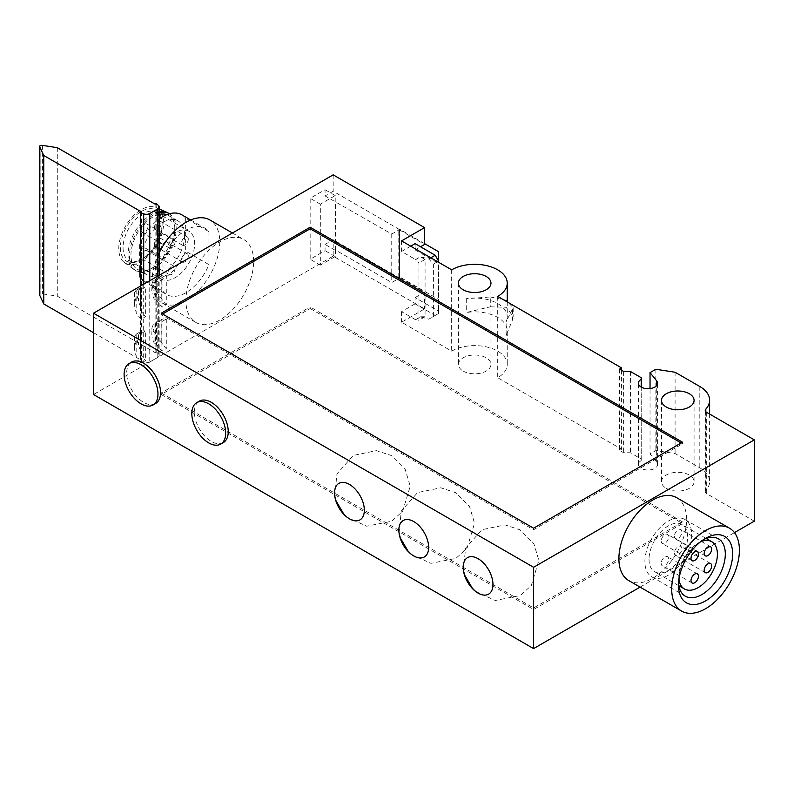 <?xml version="1.0" encoding="UTF-8"?>
<svg xmlns="http://www.w3.org/2000/svg" width="794" height="794" viewBox="0 0 794 794"><rect width="100%" height="100%" fill="white"/><g stroke="black" fill="none" stroke-linecap="round" stroke-linejoin="round"><path stroke-width="0.6" stroke-dasharray="3.97 2.98" d="M310.166 308.529L682.532 523.514L533.588 609.504L161.212 394.519L310.166 308.529L310.166 306.96L161.212 392.961L161.212 394.519M666.285 488.33A16.277 9.399 0 0 0 684.021 490.374A16.277 9.399 0 0 0 694.075 481.69A16.277 9.399 0 0 0 677.798 472.291A16.277 9.399 0 0 0 661.521 481.69A16.277 9.399 0 0 0 666.285 488.33M463.17 371.066A16.277 9.399 0 0 0 480.916 373.101A16.277 9.399 0 0 0 490.96 364.426A16.277 9.399 0 0 0 474.683 355.027A16.277 9.399 0 0 0 458.406 364.426A16.277 9.399 0 0 0 463.17 371.066M641.234 387.095L641.234 459.021L630.406 452.759L623.627 452.759L619.568 450.416L621.603 449.245L497.699 377.716A32.554 18.798 0 0 0 507.237 364.426A32.554 18.798 0 0 0 487.139 347.057A32.554 18.798 0 0 0 451.667 351.137L401.566 322.205L424.582 308.916L333.182 256.144L93.513 394.519M641.234 459.021L641.165 460.619A9.578 5.528 0 0 0 638.426 464.49A9.578 5.528 0 0 0 648.003 470.018A9.578 5.528 0 0 0 657.581 464.49A9.578 5.528 0 0 0 656.688 462.158L650.038 453.93L650.038 388.584M705.816 411.689L705.816 490.444A33.507 19.344 0 0 0 709.618 481.492A33.507 19.344 0 0 0 699.802 467.815L675.089 453.543L655.864 450.575L650.038 453.93M705.816 490.444A4.784 2.759 0 0 0 705.271 491.714A4.784 2.759 0 0 0 706.68 493.67L754.3 521.172M640.073 587.113L734.47 532.615M155.455 323.089L155.455 343.772L156.815 344.596L156.716 322.314L161.212 319.714A19.145 11.056 -120 0 1 166.293 319.029L161.897 321.57A19.145 11.056 -120 0 0 156.815 322.255L154.105 324.041A19.145 11.056 -120 0 0 152.071 327.366L151.793 334.492M152.071 327.366L151.783 329.232M161.212 342.055L161.212 319.714C157.937 321.808 155.227 325.53 153.093 330.89L161.212 342.055A19.145 11.056 -120 0 0 166.293 348.606L161.897 351.147A19.145 11.056 -120 0 1 156.815 344.596M155.455 343.772L154.105 342.81A19.145 11.056 -120 0 1 152.071 337.132M155.455 279.151L155.455 299.834L156.815 300.658L156.716 278.386L161.212 275.786A19.145 11.056 -120 0 1 166.293 275.091L161.897 277.632A19.145 11.056 -120 0 0 156.815 278.327L154.105 280.113A19.145 11.056 -120 0 0 152.071 283.438L151.793 290.554M152.071 283.438L151.783 285.294M161.212 298.117L161.212 275.786C157.937 277.88 155.227 281.602 153.093 286.952L161.212 298.117A19.145 11.056 -120 0 0 166.293 304.668L161.897 307.209A19.145 11.056 -120 0 1 156.815 300.658M155.455 299.834L154.105 298.872A19.145 11.056 -120 0 1 152.071 293.194M166.293 319.029L166.293 348.606M141.243 363.066L141.243 333.49A19.145 11.056 60 0 0 136.161 334.185L134.484 336.596L136.161 340.656L134.484 349.41L136.161 356.516A19.145 11.056 60 0 0 141.243 363.066L145.639 360.526A19.145 11.056 60 0 1 140.568 353.975L140.568 350.62A19.145 11.056 60 0 1 138.533 344.953L137.183 340.07L138.533 335.187A19.145 11.056 60 0 1 140.568 331.862L140.568 350.62M507.237 301.909L507.237 316.866A32.554 18.798 180 0 0 466.257 298.703L490.285 296.976L490.285 306.821L466.257 312.528A32.554 18.798 0 0 1 507.237 330.681L507.237 364.426M507.237 316.866A32.554 18.798 180 0 1 506.125 321.729L506.125 335.544L512.567 319.684L513.152 316.359L506.076 307.258L490.285 306.821M490.285 296.976L506.076 300.182L513.152 307.725L506.125 321.729M506.125 335.544A32.554 18.798 0 0 0 507.237 330.681M335.217 201.815L335.217 195.562L320.319 204.157L320.319 265.136L335.217 256.541L335.554 250.09L391.75 282.535L399.531 278.039L399.531 229.565L391.75 234.061L325.054 195.949L325.054 189.697L310.166 198.292L310.166 259.271L325.054 250.676L325.054 244.423L333.182 239.728L333.182 256.144M399.531 229.565L333.182 191.265L325.054 195.949M335.217 195.562L325.054 189.697M320.319 204.157L310.166 198.292M320.319 265.136L310.166 259.271M335.217 256.541L325.054 250.676M335.217 250.289L325.054 244.423M399.531 278.039L333.182 239.728M391.75 234.061L391.75 282.535M415.58 319.645L420.453 316.925L415.58 319.744L418.964 320.25L418.964 262.953L415.58 259.549L420.453 256.73L428.77 258.973L433.385 264.124L433.385 316.498L428.77 319.168L420.453 316.925M438.596 313.491L438.596 311.149L415.103 297.581L415.103 303.834L435.211 315.446L438.596 313.491L433.385 316.498M415.103 243.639L415.103 249.892L438.596 263.459L438.596 311.149L438.596 299.417L399.461 276.828L398.787 277.215L398.787 229.526L424.582 244.423M438.596 261.107L438.596 262.288M437.583 261.702L433.385 264.124M435.211 315.446L428.77 319.168M415.103 303.834L401.566 311.655L415.58 319.744M430.814 257.792L428.77 258.973M410.706 246.18L401.566 251.46L415.58 259.549M415.103 249.892L420.522 246.765M424.582 243.639L399.461 229.138L398.787 229.526M415.103 297.581L424.582 292.113L398.787 277.215M424.582 292.113L424.582 308.916M333.182 174.839L333.182 191.265M149.758 280.739L149.758 361.965L157.778 357.34A4.784 2.759 0 0 0 159.177 355.384A4.784 2.759 0 0 0 158.363 353.836L156.21 351.99L155.118 352.615L57.287 296.132L42.608 293.859A3.355 1.935 0 0 0 40.117 294.038A3.355 1.935 0 0 0 39.7 294.971M157.778 276.113L157.778 357.34M253.633 261.424A47.878 27.641 120 0 0 243.718 239.51A47.878 27.641 120 0 0 195.84 267.151A47.878 27.641 120 0 0 195.84 322.433A47.878 27.641 120 0 0 232.731 309.6A47.878 27.641 120 0 0 253.633 261.424M161.897 321.57L161.897 351.147M161.897 277.632L161.897 307.209M166.293 275.091L166.293 304.668M141.243 319.128A19.145 11.056 60 0 1 136.161 312.578L134.484 305.472L136.161 296.718L134.484 292.658L136.161 290.247A19.145 11.056 60 0 1 141.243 289.552L141.243 319.128L145.639 316.588A19.145 11.056 60 0 1 140.568 310.037L140.568 306.692A19.145 11.056 60 0 1 138.533 301.015L137.183 296.132L138.533 291.249A19.145 11.056 60 0 1 140.568 287.924L140.568 306.692M141.243 289.552L145.639 287.011L145.639 316.588M141.243 333.49L145.639 330.949L145.639 360.526M401.566 311.655L401.566 322.205M181.786 214.807A38.301 22.113 120 0 1 185.657 218.211L208.941 231.659A38.301 22.113 120 0 0 205.08 228.255A38.301 22.113 120 0 0 162.909 258.239L139.615 244.79A38.301 22.113 120 0 1 159.177 218.955M401.566 240.9L401.566 251.46M223.283 442.615A23.939 13.816 60 0 1 204.842 436.204A23.939 13.816 60 0 1 194.391 412.106A23.939 13.816 60 0 1 199.344 401.149M155.584 403.521A23.939 13.816 60 0 1 137.134 397.109A23.939 13.816 60 0 1 126.683 373.021A23.939 13.816 60 0 1 131.645 362.064M676.677 497.689A47.878 27.641 -60 0 1 684.021 536.049A47.878 27.641 -60 0 1 652.747 578.24A47.878 27.641 -60 0 1 628.808 580.613M675.089 372.237L675.089 453.543M655.864 369.27L655.864 450.575M630.406 371.453L630.406 452.759M623.627 371.453L623.627 452.759M619.568 369.111L619.568 450.416M621.603 370.282L621.603 449.245M497.699 296.41L497.699 377.716M451.667 269.831L451.667 351.137M194.629 243.897A27.621 15.949 120 0 0 188.903 231.252A27.621 15.949 120 0 0 161.281 247.192A27.621 15.949 120 0 0 161.281 279.091A27.621 15.949 120 0 0 182.57 271.697A27.621 15.949 120 0 0 194.629 243.897M188.297 239.143A4.784 2.759 120 0 0 187.305 236.949A4.784 2.759 120 0 0 183.613 238.24A4.784 2.759 120 0 0 181.528 243.053A4.784 2.759 120 0 0 182.521 245.247A4.784 2.759 120 0 0 186.203 243.966A4.784 2.759 120 0 0 188.297 239.143M188.297 255.956A4.784 2.759 120 0 0 187.305 253.762A4.784 2.759 120 0 0 183.613 255.043A4.784 2.759 120 0 0 181.528 259.856A4.784 2.759 120 0 0 182.521 262.05A4.784 2.759 120 0 0 186.203 260.769A4.784 2.759 120 0 0 188.297 255.956M175.097 268.461A4.784 2.759 120 0 0 174.104 266.268A4.784 2.759 120 0 0 170.412 267.548A4.784 2.759 120 0 0 168.328 272.372A4.784 2.759 120 0 0 169.311 274.565A4.784 2.759 120 0 0 173.003 273.275A4.784 2.759 120 0 0 175.097 268.461M175.097 241.882A4.784 2.759 120 0 0 174.104 239.689A4.784 2.759 120 0 0 170.412 240.969A4.784 2.759 120 0 0 168.328 245.793A4.784 2.759 120 0 0 169.311 247.976A4.784 2.759 120 0 0 173.003 246.696A4.784 2.759 120 0 0 175.097 241.882M162.125 225.129A27.621 15.949 120 0 0 156.408 212.484A27.621 15.949 120 0 0 128.787 228.434A27.621 15.949 120 0 0 128.787 260.333A27.621 15.949 120 0 0 142.592 258.963A27.621 15.949 120 0 0 162.125 225.129L162.125 223.571A29.537 17.051 120 0 0 141.243 211.512A29.537 17.051 120 0 0 120.36 247.688A29.537 17.051 120 0 0 141.243 259.747A29.537 17.051 120 0 0 162.125 223.571M163.713 222.657A31.78 18.341 120 0 0 156.12 207.591A31.78 18.341 120 0 0 125.353 226.449A31.78 18.341 120 0 0 124.4 262.526A31.78 18.341 120 0 0 149.193 255.301A31.78 18.341 120 0 0 163.713 222.657M159.177 211.561A33.03 19.076 120 0 0 132.032 237.585A33.03 19.076 120 0 0 133.888 269.454A33.03 19.076 120 0 0 134.881 270.099A33.03 19.076 120 0 0 160.338 261.246A33.03 19.076 120 0 0 174.759 228.007A33.03 19.076 120 0 0 167.911 212.881M159.177 212.683A33.03 19.076 120 0 0 132.677 240.294A33.03 19.076 120 0 0 136.3 270.913A33.03 19.076 120 0 0 161.758 262.07A33.03 19.076 120 0 0 176.179 228.821A33.03 19.076 120 0 0 169.459 213.775M159.177 214.41A31.115 17.964 120 0 0 134.027 240.314A31.115 17.964 120 0 0 137.382 269.325A31.115 17.964 120 0 0 161.361 260.988A31.115 17.964 120 0 0 174.938 229.674A31.115 17.964 120 0 0 168.497 215.432A31.115 17.964 120 0 0 166.839 214.658M184.645 235.272A31.115 17.964 120 0 0 178.193 221.03A31.115 17.964 120 0 0 147.079 238.994A31.115 17.964 120 0 0 147.079 274.923A31.115 17.964 120 0 0 171.057 266.586A31.115 17.964 120 0 0 184.645 235.272M185.657 218.211L185.657 251.162L208.941 264.61A38.301 22.113 120 0 1 166.78 294.594A38.301 22.113 120 0 1 162.909 291.19L162.909 258.239M139.615 244.79L139.615 277.741A38.301 22.113 120 0 0 143.486 281.145A38.301 22.113 120 0 0 185.657 251.162M139.615 277.741L162.909 291.19M159.177 252.909A47.878 27.641 120 0 0 161.986 302.881A47.878 27.641 120 0 0 198.877 290.058A47.878 27.641 120 0 0 219.779 241.882A47.878 27.641 120 0 0 209.864 219.968M208.941 231.659L208.941 264.61M668.32 575.174A33.11 19.116 -60 0 1 651.755 576.811A33.11 19.116 -60 0 1 651.755 538.58A33.11 19.116 -60 0 1 684.875 519.465A33.11 19.116 -60 0 1 689.946 545.994A33.11 19.116 -60 0 1 668.32 575.174M649.026 559.274A27.284 15.751 120 0 0 654.673 571.769A27.284 15.751 120 0 0 681.957 556.018A27.284 15.751 120 0 0 681.957 524.506A27.284 15.751 120 0 0 660.936 531.821A27.284 15.751 120 0 0 649.026 559.274M678.542 583.044A33.11 19.116 -60 0 1 678.473 581.039A33.11 19.116 -60 0 1 701.886 540.486A33.11 19.116 -60 0 1 703.653 539.543M399.461 229.138L399.461 276.828M438.596 251.728L438.596 299.417M420.453 316.826L425.078 316.727L425.078 259.42L420.453 256.829L415.58 259.648M425.078 316.727L418.964 320.25M425.078 259.42L418.964 262.953M335.554 250.09L335.554 201.616M641.165 459.061L641.165 377.755M641.165 460.619L641.165 387.055M682.532 442.208L682.532 443.767L681.183 442.992M161.212 313.213L161.212 314.781L533.588 529.767L682.532 443.767M162.572 313.997L161.212 314.781M533.588 528.199L533.588 529.767M161.212 392.961L533.588 607.946L682.532 521.946L682.532 523.514M682.532 521.946L310.166 306.96M533.588 607.946L533.588 609.504M661.204 563.383A5.27 3.037 120 0 0 662.295 565.794A5.27 3.037 120 0 0 667.565 562.757A5.27 3.037 120 0 0 667.565 556.673A5.27 3.037 120 0 0 663.506 558.083A5.27 3.037 120 0 0 661.204 563.383M661.204 541.101A5.27 3.037 120 0 0 662.295 543.513A5.27 3.037 120 0 0 667.565 540.476A5.27 3.037 120 0 0 667.565 534.392A5.27 3.037 120 0 0 663.506 535.801A5.27 3.037 120 0 0 661.204 541.101M674.414 553.021A5.27 3.037 120 0 0 675.496 555.433A5.27 3.037 120 0 0 680.766 552.396A5.27 3.037 120 0 0 680.766 546.312A5.27 3.037 120 0 0 676.706 547.721A5.27 3.037 120 0 0 674.414 553.021M674.414 536.218A5.27 3.037 120 0 0 675.496 538.63A5.27 3.037 120 0 0 680.766 535.583A5.27 3.037 120 0 0 680.766 529.509A5.27 3.037 120 0 0 676.706 530.918A5.27 3.037 120 0 0 674.414 536.218M700.457 541.865A27.284 15.751 120 0 0 678.81 576.474A27.284 15.751 120 0 0 678.959 579.114M141.243 230.151A4.784 2.759 120 0 0 142.235 232.344A4.784 2.759 120 0 0 147.019 229.585A4.784 2.759 120 0 0 147.019 224.057A4.784 2.759 120 0 0 143.337 225.337A4.784 2.759 120 0 0 141.243 230.151M141.243 256.73A4.784 2.759 120 0 0 142.235 258.923A4.784 2.759 120 0 0 147.019 256.164A4.784 2.759 120 0 0 147.019 250.636A4.784 2.759 120 0 0 143.337 251.916A4.784 2.759 120 0 0 141.243 256.73M154.443 244.224A4.784 2.759 120 0 0 155.435 246.418A4.784 2.759 120 0 0 160.219 243.649A4.784 2.759 120 0 0 160.219 238.121A4.784 2.759 120 0 0 156.537 239.411A4.784 2.759 120 0 0 154.443 244.224M140.846 331.555L140.568 352.367L140.568 331.644A19.145 11.056 60 0 1 145.639 330.949M140.28 331.823L140.568 352.367M140.568 310.037L140.568 287.706A19.145 11.056 60 0 1 145.639 287.011M140.846 287.627L140.846 307.774L140.28 309.065L140.28 287.894M154.443 227.421A4.784 2.759 120 0 0 155.435 229.605A4.784 2.759 120 0 0 160.219 226.846A4.784 2.759 120 0 0 160.219 221.318A4.784 2.759 120 0 0 156.537 222.598A4.784 2.759 120 0 0 154.443 227.421M154.105 280.113L154.105 298.872M138.533 291.249L138.533 301.015M138.533 335.187L138.533 344.953M154.105 324.041L154.105 342.81M93.513 332.686L141.58 360.436L140.498 361.062L143.694 362.302A4.784 2.759 0 0 0 149.758 361.965M141.58 211.978L141.58 360.436M155.118 204.157L155.118 352.615M57.287 147.674L57.287 296.132M156.21 203.532L156.21 351.99M40.117 145.58L40.117 294.038M140.498 286.088L140.498 361.062M136.161 334.185L136.161 356.516M706.68 412.364L706.68 493.67M699.802 386.509L699.802 467.815M466.257 298.703L466.257 312.528M512.567 309.839L512.567 319.684M656.688 462.158L656.688 385.517M136.161 290.247L136.161 312.578M140.568 287.746L140.568 308.429M140.568 331.644L140.568 353.975M158.363 205.378L158.363 353.836M42.608 145.401L42.608 293.859M143.694 284.242L143.694 362.302M134.484 336.596L134.484 349.41M190.719 219.968L205.08 228.255M705.271 410.409L705.271 491.714M709.618 414.061L709.618 481.492M128.787 260.333L161.281 279.091M156.408 212.484L188.903 231.252M142.592 258.963L141.243 259.747M124.4 262.526L133.888 269.454M156.12 207.591L159.177 208.951M134.881 270.099L136.3 270.913M137.382 269.325L147.079 274.923M168.497 215.432L178.193 221.03M143.486 281.145L166.78 294.594M161.986 302.881L195.84 322.433M232.444 232.999L243.718 239.51M718.441 538.838L684.875 519.465M685.331 596.195L651.755 576.811M678.473 581.039L678.473 585.267M701.886 540.486L705.548 538.362M463.388 570.35L465.572 548.217L481.898 529.717L505.073 524.913L519.941 529.787L533.866 543.721L538.858 560.405L531.275 585.605L520.189 595.53L495.277 600.482L475.537 591.371M399.074 533.211L401.258 511.078L417.584 492.578L440.749 487.774L455.617 492.657L469.542 506.582L474.544 523.276L466.961 548.465L455.875 558.4L430.953 563.343L411.213 554.242M334.75 496.081L336.934 473.949L353.261 455.448L376.435 450.645L391.303 455.518L405.228 469.453L410.23 486.136L402.637 511.336L391.551 521.271L366.639 526.214L346.899 517.102M513.182 307.725L513.182 316.359M458.406 283.121L458.406 364.426M490.96 283.121L490.96 364.426M661.521 400.384L661.521 481.69M694.075 400.384L694.075 481.69M657.581 464.49L657.581 383.184M638.426 464.49L638.426 383.184M697.35 573.873L667.565 556.673M692.09 582.995L662.295 565.794M697.35 551.592L667.565 534.392M692.09 560.713L662.295 543.513M710.561 563.512L680.766 546.312M705.29 572.633L675.496 555.433M710.561 546.709L680.766 529.509M705.29 555.83L675.496 538.63M706.154 538.471L681.957 524.506M678.86 585.734L654.673 571.769M174.104 239.689L147.019 224.057M169.311 247.976L142.235 232.344M174.104 266.268L147.019 250.636M169.311 274.565L142.235 258.923M187.305 253.762L160.219 238.121M182.521 262.05L155.435 246.418M134.484 292.658L134.484 305.472M136.072 334.234L140.478 331.694M136.072 290.296L140.478 287.756M187.305 236.949L160.219 221.318M182.521 245.247L155.435 229.605M159.177 275.3L159.177 355.384"/><path stroke-width="1.19" d="M641.165 387.055L641.234 377.716L630.406 371.453L623.627 371.453L619.568 369.111L621.603 367.94L497.699 296.41A32.554 18.798 0 0 0 507.237 283.121A32.554 18.798 0 0 0 487.139 265.752A32.554 18.798 0 0 0 451.667 269.831L401.566 240.9L424.582 227.61L333.182 174.839L93.513 313.213L93.513 394.519L533.588 648.599L640.073 587.113M734.47 532.615L754.3 521.172L754.3 439.866L706.68 412.364A4.784 2.759 0 0 1 705.271 410.409A4.784 2.759 0 0 1 705.816 409.138A33.507 19.344 0 0 0 709.618 400.186A33.507 19.344 0 0 0 699.802 386.509L675.089 372.237L655.864 369.27L650.038 372.624L656.688 380.852A9.578 5.528 0 0 1 657.581 383.184A9.578 5.528 0 0 1 648.003 388.713A9.578 5.528 0 0 1 638.426 383.184A9.578 5.528 0 0 1 641.165 379.314M93.513 313.213L533.588 567.293L754.3 439.866M666.285 407.024A16.277 9.399 0 0 0 684.021 409.069A16.277 9.399 0 0 0 694.075 400.384A16.277 9.399 0 0 0 677.798 390.985A16.277 9.399 0 0 0 661.521 400.384A16.277 9.399 0 0 0 666.285 407.024M463.17 289.76A16.277 9.399 0 0 0 480.916 291.805A16.277 9.399 0 0 0 490.96 283.121A16.277 9.399 0 0 0 474.683 273.722A16.277 9.399 0 0 0 458.406 283.121A16.277 9.399 0 0 0 463.17 289.76M161.212 313.213L310.166 227.223L682.532 442.208L533.588 528.199L161.212 313.213M438.596 262.288L438.596 261.107L437.583 261.702M424.582 243.639L438.596 251.728L438.596 261.107L435.211 255.251L430.814 257.792M435.211 255.251L415.103 243.639L410.706 246.18M420.522 246.765L424.582 244.423L424.582 227.61M190.719 219.968L181.786 214.807A38.301 22.113 120 0 0 159.177 218.955M349.429 518.819A21.061 12.158 -120 0 0 362.332 500.468A21.061 12.158 -120 0 0 336.537 485.581A21.061 12.158 -120 0 0 349.429 518.819M413.753 555.959A21.061 12.158 -120 0 0 426.646 537.607A21.061 12.158 -120 0 0 400.851 522.71A21.061 12.158 -120 0 0 413.753 555.959M478.067 593.088A21.061 12.158 -120 0 0 490.97 574.737A21.061 12.158 -120 0 0 465.165 559.839A21.061 12.158 -120 0 0 478.067 593.088M196.773 402.637L199.344 401.149A23.939 13.816 60 0 1 223.283 414.974A23.939 13.816 60 0 1 223.283 442.615L220.712 444.094A23.939 13.816 -120 0 0 220.712 416.453A23.939 13.816 -120 0 0 196.773 402.637A23.939 13.816 -120 0 0 191.82 413.595A23.939 13.816 -120 0 0 208.743 442.913A23.939 13.816 -120 0 0 220.712 444.094M129.075 363.553L131.645 362.064A23.939 13.816 60 0 1 155.584 375.88A23.939 13.816 60 0 1 155.584 403.521L153.004 405.009A23.939 13.816 -120 0 0 153.004 377.368A23.939 13.816 -120 0 0 129.075 363.553A23.939 13.816 -120 0 0 124.112 374.51A23.939 13.816 -120 0 0 141.034 403.828A23.939 13.816 -120 0 0 153.004 405.009M533.588 567.293L533.588 648.599M681.619 611.092L628.808 580.613A47.878 27.641 -60 0 1 628.808 525.33A47.878 27.641 -60 0 1 676.677 497.689L729.488 528.179A47.878 27.641 -60 0 1 736.832 566.539A47.878 27.641 -60 0 1 705.548 608.73A47.878 27.641 -60 0 1 681.619 611.092A47.878 27.641 -60 0 1 681.619 555.82A47.878 27.641 -60 0 1 729.488 528.179M650.038 388.584L650.038 372.624M641.234 377.716L641.234 387.095M621.603 367.94L621.603 370.282M169.459 213.775A33.03 19.076 120 0 0 169.34 213.705L167.911 212.881A33.03 19.076 120 0 0 166.859 212.345A33.03 19.076 120 0 0 159.177 211.561M169.34 213.705A33.03 19.076 120 0 0 159.177 212.683M166.839 214.658A31.115 17.964 120 0 0 159.177 214.41M232.444 232.999L209.864 219.968A47.878 27.641 120 0 0 159.177 252.909M703.653 539.543A33.11 19.116 -60 0 1 718.441 538.838A33.11 19.116 -60 0 1 723.523 565.378A33.11 19.116 -60 0 1 701.886 594.557A33.11 19.116 -60 0 1 685.331 596.195A33.11 19.116 -60 0 1 678.542 583.044M705.548 600.909A38.301 22.113 -60 0 1 678.473 585.267A38.301 22.113 -60 0 1 705.548 538.362A38.301 22.113 -60 0 1 732.634 554.004A38.301 22.113 -60 0 1 705.548 600.909M310.166 227.223L310.166 228.781L162.572 313.997M681.183 442.992L310.166 228.781M690.998 580.583A5.27 3.037 120 0 0 692.09 582.995A5.27 3.037 120 0 0 697.35 579.948A5.27 3.037 120 0 0 697.35 573.873A5.27 3.037 120 0 0 693.291 575.283A5.27 3.037 120 0 0 690.998 580.583M690.998 558.301A5.27 3.037 120 0 0 692.09 560.713A5.27 3.037 120 0 0 697.35 557.676A5.27 3.037 120 0 0 697.35 551.592A5.27 3.037 120 0 0 693.291 553.001A5.27 3.037 120 0 0 690.998 558.301M704.199 570.221A5.27 3.037 120 0 0 705.29 572.633A5.27 3.037 120 0 0 710.561 569.596A5.27 3.037 120 0 0 710.561 563.512A5.27 3.037 120 0 0 706.501 564.921A5.27 3.037 120 0 0 704.199 570.221M704.199 553.418A5.27 3.037 120 0 0 705.29 555.83A5.27 3.037 120 0 0 710.561 552.783A5.27 3.037 120 0 0 710.561 546.709A5.27 3.037 120 0 0 706.501 548.118A5.27 3.037 120 0 0 704.199 553.418M678.959 579.114A27.284 15.751 120 0 0 684.458 588.969A27.284 15.751 120 0 0 711.752 573.218A27.284 15.751 120 0 0 711.752 541.707A27.284 15.751 120 0 0 700.457 541.865M43.749 155.495L141.58 211.978L140.498 212.603L143.694 213.844A4.784 2.759 0 0 0 149.758 213.507L157.778 208.882A4.784 2.759 0 0 0 159.177 206.926A4.784 2.759 0 0 0 158.363 205.378L156.21 203.532L155.118 204.157L57.287 147.674L42.608 145.401A3.355 1.935 0 0 0 40.117 145.58A3.355 1.935 0 0 0 39.7 146.513A3.355 1.935 0 0 0 39.819 147.019L43.749 155.495L43.749 303.953L93.513 332.686M39.7 146.513L39.7 294.971A3.355 1.935 0 0 0 39.819 295.477L43.749 303.953M140.498 212.603L140.498 286.088M705.816 409.138L705.816 411.689M656.688 385.517L656.688 380.852M39.819 147.019L39.819 295.477M143.694 213.844L143.694 284.242M149.758 213.507L149.758 280.739M157.778 208.882L157.778 276.113M709.618 400.186L709.618 414.061M507.237 283.121L507.237 301.909M159.177 208.951L166.859 212.345M475.537 591.371L472.321 588.185L464.689 575.164L463.388 570.35M411.213 554.242L407.997 551.056L400.375 538.034L399.074 533.211M346.899 517.102L343.683 513.916L336.051 500.895L334.75 496.081M711.752 541.707L706.154 538.471M684.458 588.969L678.86 585.734M159.177 206.926L159.177 275.3"/></g></svg>
